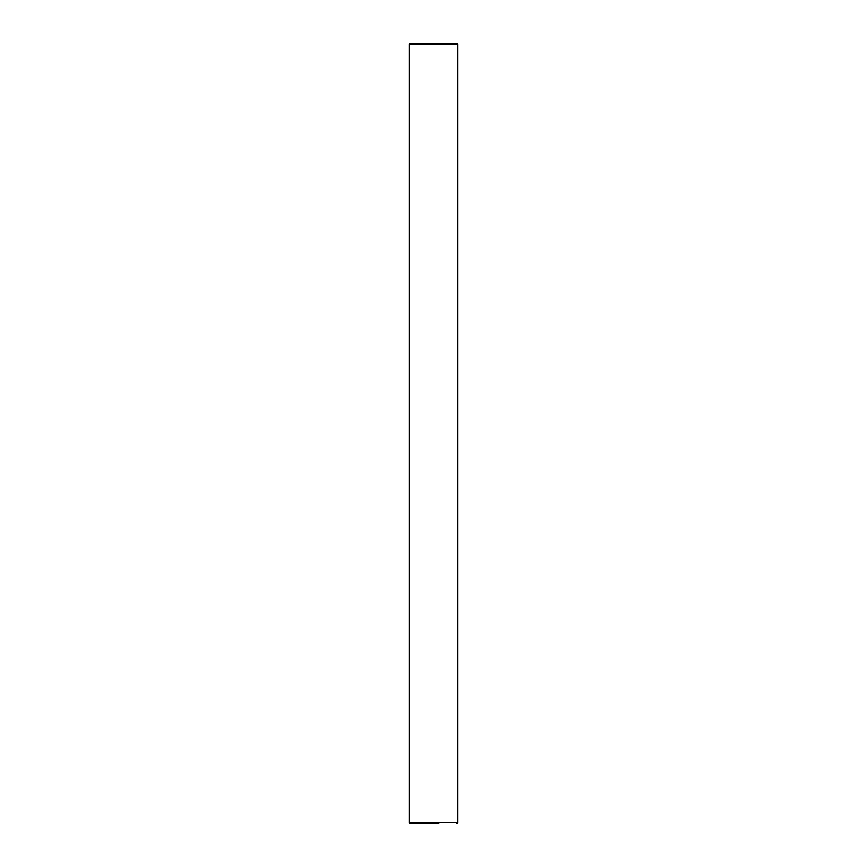 <?xml version="1.0" encoding="UTF-8"?>
<svg xmlns="http://www.w3.org/2000/svg" width="867" height="867" viewBox="0 0 867 867"><rect width="100%" height="100%" fill="white"/><g stroke="black" fill="none" stroke-linecap="round" stroke-linejoin="round"><path stroke-width="1.3" d="M428.135 823.65L410.329 823.65A1.225 1.225 0 0 1 409.116 822.436L409.116 44.564A1.225 1.225 0 0 1 410.329 43.35L456.671 43.35A1.225 1.225 0 0 1 457.884 44.564L409.116 44.564M410.329 823.65L438.865 823.65M456.671 823.65A1.225 1.225 0 0 0 457.884 822.436L457.884 44.564M456.671 43.35L438.865 43.35M428.135 43.35L410.329 43.35M457.884 822.436L409.116 822.436"/></g></svg>
